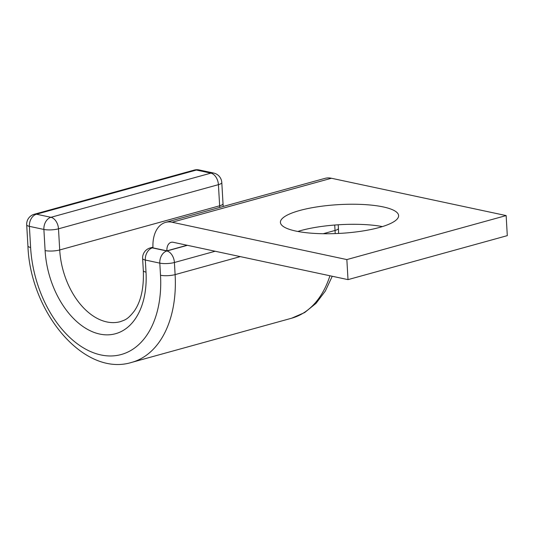 <?xml version="1.0" encoding="UTF-8"?>
<svg xmlns="http://www.w3.org/2000/svg" width="534" height="534" viewBox="0 0 534 534"><rect width="100%" height="100%" fill="white"/><g stroke="black" fill="none" stroke-linecap="round" stroke-linejoin="round"><path stroke-width="0.8" d="M295.803 231.062A59.194 14.391 -3.3 0 0 361.224 231.222A59.194 14.391 -3.3 0 0 398.611 215.589A59.194 14.391 -3.3 0 0 383.225 206.925A59.194 14.391 -3.3 0 0 317.803 206.771A59.194 14.391 -3.3 0 0 280.417 222.404A59.194 14.391 -3.3 0 0 295.803 231.062M348.008 279.629L507.3 235.641L506.145 215.582L346.853 259.577L348.008 279.629L173.283 242.296A10.353 6.655 -105.4 0 0 171.107 242.343A10.353 6.655 -105.4 0 0 166.908 250.84L187.127 245.253M297.778 231.462A59.194 14.391 176.7 0 1 382.404 226.583M506.145 215.582L331.42 178.256A31.065 19.965 -105.4 0 0 324.886 178.389L165.593 222.384A31.065 19.965 -105.4 0 0 152.991 247.863L166.908 250.84M346.853 259.577L172.128 222.244A31.065 19.965 -105.4 0 0 165.593 222.384M172.128 222.244L331.42 178.256M338.209 224.787L338.416 228.372A10.353 2.516 176.7 0 1 335.038 230.454L334.725 225.034M215.169 251.247L174.411 262.501A10.353 2.516 176.7 0 1 159.806 263.128L145.315 260.031A10.353 2.516 176.7 0 1 142.618 258.516L143.319 270.631C143.986 287.846 140.989 301.303 134.334 310.995C127.432 319.866 124.836 319.893 120.43 321.635A64.714 41.599 -105.4 0 1 59.715 249.959L219.641 205.797A10.353 2.516 -3.3 0 0 223.018 203.714L223.219 206.471M240.3 256.614L175.112 274.616L174.411 262.501A10.353 6.655 74.6 0 0 166.875 250.987L187.414 245.313M335.192 233.598A107 68.779 -105.4 0 0 335.038 230.454L323.177 233.732M223.018 203.714L221.804 182.575A10.353 2.516 176.7 0 1 218.419 184.657L58.493 228.819L59.715 249.959A10.353 2.516 -3.3 0 1 45.11 250.586A75.074 48.254 -105.4 0 0 99.751 334.064A75.074 48.254 -105.4 0 0 146.009 272.146L145.315 260.031A10.353 7.523 -77.9 0 1 152.377 247.889L166.875 250.987A10.353 7.523 -77.9 0 0 159.806 263.128L160.507 275.244A10.353 2.516 176.7 0 0 175.112 274.616A107 68.779 -105.4 0 1 131.684 362.392L291.617 318.224A107 68.779 -105.4 0 0 329.932 275.764M146.009 272.146A10.353 2.516 176.7 0 1 143.319 270.631M131.684 362.392C83.911 377.218 30.251 312.183 27.922 245.974A10.353 2.516 -3.3 0 0 30.612 247.489L29.39 226.349A10.353 7.523 102.1 0 1 36.459 214.207A10.353 6.655 74.6 0 0 34.283 214.254L194.209 170.092A10.353 6.655 74.6 0 1 196.385 170.046A10.353 7.523 102.1 0 1 199.129 169.945L213.627 173.043A10.353 7.523 102.1 0 0 210.883 173.143L196.385 170.046L36.459 214.207L50.957 217.305L210.883 173.143A10.353 6.655 74.6 0 1 218.419 184.657L219.641 205.797A64.714 41.599 -105.4 0 0 219.748 207.426M30.612 247.489A96.641 62.124 -105.4 0 0 100.953 354.956A96.641 62.124 -105.4 0 0 160.507 275.244M45.11 250.586L43.888 229.446A10.353 7.523 102.1 0 1 50.957 217.305A10.353 6.655 74.6 0 1 58.493 228.819A10.353 2.516 176.7 0 1 43.888 229.446L29.39 226.349A10.353 2.516 176.7 0 1 26.7 224.834L27.922 245.974M152.978 247.723L152.377 247.889A10.353 6.655 74.6 0 0 150.201 247.936A10.353 10.353 0 0 0 142.618 258.516M338.416 228.372L338.623 233.451M332.241 276.258L325.326 291.05L316.068 303.312L304.694 312.537L291.617 318.224M152.951 247.175L150.201 247.936M34.283 214.254A10.353 10.353 0 0 0 26.7 224.834M199.129 169.945A10.353 10.353 0 0 0 194.209 170.092M221.804 182.575A10.353 10.353 0 0 0 213.627 173.043"/></g></svg>
